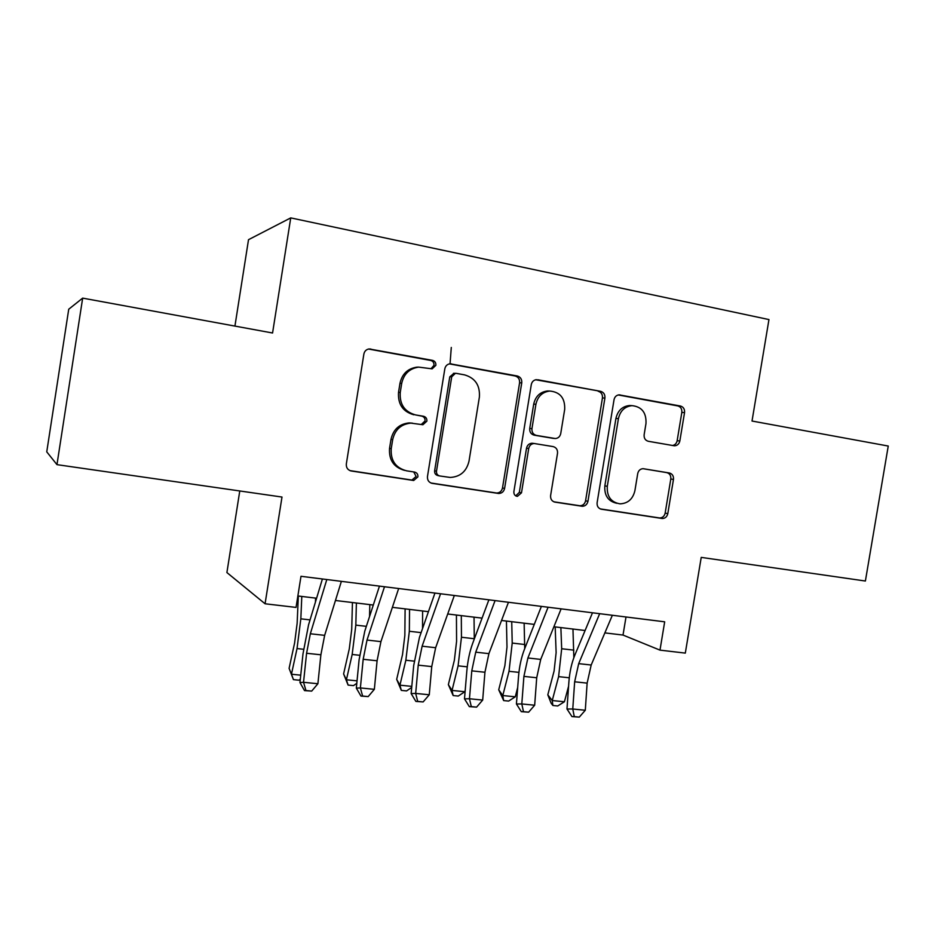 <?xml version="1.0" encoding="UTF-8"?>
<svg xmlns="http://www.w3.org/2000/svg" width="935" height="935" viewBox="0 0 935 935"><rect width="100%" height="100%" fill="white"/><g stroke="black" fill="none" stroke-linecap="round" stroke-linejoin="round"><path stroke-width="1.4" d="M435.862 365.316C436.026 362.722 434.915 361.074 432.531 360.372L369.126 348.942C366.275 349.409 364.521 351.116 363.879 354.038L346.324 463.982C346.102 467.734 347.75 470.071 351.279 470.983L413.691 480.496L417.898 476.873C418.062 474.302 416.952 472.701 414.567 472.07L406.655 470.843C395.645 467.944 390.503 460.546 391.239 448.66L392.688 439.602C395.026 429.609 401.08 424.116 410.862 423.123L422.924 424.735L426.874 421.159C427.038 418.564 425.928 416.94 423.543 416.274L415.643 414.941C404.645 411.879 399.502 404.387 400.25 392.455L401.699 383.373C403.838 373.906 409.495 368.495 418.67 367.128L432.169 368.846L435.862 365.316M430.988 368.764L433.992 365.363C434.156 362.78 433.057 361.132 430.673 360.442L368.519 349.035M349.947 470.609L411.914 480.064L416.11 476.464L413.726 471.941M421.241 424.525L425.039 420.96C425.215 418.389 424.104 416.776 421.72 416.11L415.643 414.941M673.89 445.714L674.684 445.785C677.419 445.539 679.137 443.926 679.838 440.969L684.549 412.569C684.806 409.109 683.438 406.924 680.458 406.024L619.099 394.85C616.399 395.178 614.704 396.791 614.038 399.701L597.114 502.714C596.857 506.232 598.283 508.395 601.392 509.224L662.296 518.516C665.206 518.399 667.041 516.763 667.8 513.642L673.469 479.433C673.738 475.973 672.37 473.835 669.378 472.981L643.07 468.68C640.241 468.891 638.453 470.515 637.728 473.566L634.9 490.7C632.866 499.08 627.911 503.462 620.045 503.848C610.976 502.294 606.721 496.45 607.294 486.305L618.421 418.623C620.244 410.792 624.779 406.468 632.037 405.638C641.819 406.737 646.471 412.697 645.98 423.52L644.133 434.728C643.876 438.223 645.267 440.408 648.306 441.285L673.89 445.714M56.965 464.648L46.75 451.85L68.734 309.216L82.666 298.125L56.965 464.648L281.996 497.046L265.072 603.776L296.044 607.411L300.988 576.299L664.68 621.822L659.981 650.129L685.308 653.109L701.227 557.389L865.389 581.021L888.25 446.042L752.021 421.031L768.956 319.571L290.738 217.89L248.511 239.687L234.93 326.081M82.666 298.125L272.564 333L290.738 217.89M521.753 382.859C522.01 379.236 520.503 376.934 517.242 375.975L450.039 363.785C447.222 364.206 445.481 365.889 444.826 368.811L427.47 476.523C427.237 480.193 428.814 482.472 432.204 483.36L498.741 493.493C501.861 493.341 503.813 491.646 504.596 488.432L521.753 382.859L519.579 382.824C519.825 379.213 518.329 376.934 515.08 375.964L449.384 363.879M537.683 379.739L600.609 391.321C603.729 392.256 605.167 394.488 604.91 398.029L587.951 501.3C587.18 504.479 585.287 506.139 582.283 506.279L555.004 502.13C551.825 501.289 550.364 499.091 550.61 495.538L557.517 453.288C557.763 449.723 556.302 447.491 553.111 446.591L534.201 443.506C531.267 443.763 529.432 445.434 528.707 448.508L521.485 492.827L517.417 496.368C514.916 495.947 513.736 494.381 513.876 491.658L531.29 384.601C531.957 381.679 533.675 380.031 536.445 379.657L535.907 379.715M239.769 490.968L226.901 572.559L265.072 603.776M604.863 632.89L623.014 635.064L659.981 650.129M297.868 595.969L316.591 598.225M335.455 600.492L373.299 605.038M392.373 607.341L428.44 611.677M447.713 613.991L482.074 618.117M501.534 620.466L534.282 624.393M553.894 626.754L585.1 630.506M626.006 616.983L623.014 635.064M418.857 367.116L416.87 367.163C407.73 368.519 402.097 373.906 399.97 383.338L401.699 383.373M413.854 414.778C402.892 411.727 397.784 404.259 398.52 392.373L399.97 383.338M412.44 423.146L409.086 422.924C399.35 423.917 393.319 429.387 390.994 439.333L392.688 439.602M404.575 470.387C393.799 467.371 388.785 460.02 389.544 448.344L390.994 439.333M430.918 482.998L496.66 493.025C499.769 492.862 501.709 491.179 502.492 487.965L519.579 382.824M456.35 373.381L455.392 373.322L451.71 376.84L436.493 471.193C436.329 473.753 437.428 475.354 439.789 475.973L450.214 477.446C460.277 476.838 466.553 471.392 469.019 461.107L479.375 397.118C480.181 385.419 475.225 378.009 464.52 374.865L456.35 373.381M453.966 373.334L449.782 376.84L451.71 376.84M439.31 475.868L437.919 475.564C435.57 474.945 434.471 473.355 434.635 470.796L449.782 376.84M535.697 379.762L600.609 391.321M553.812 501.791L579.91 505.753C582.914 505.625 584.796 503.965 585.567 500.809L602.444 397.948C602.701 394.418 601.275 392.186 598.166 391.262M533.768 443.447L531.992 443.237C529.07 443.482 527.246 445.153 526.522 448.216L519.334 492.359L521.485 492.827M515.734 495.866L519.334 492.359M564.693 409.366C565.114 398.158 560.159 392.046 549.792 391.04C542.358 391.975 537.73 396.382 535.919 404.259L531.945 428.651C531.699 432.25 533.184 434.506 536.409 435.418L555.332 438.538C558.218 438.281 560.018 436.622 560.731 433.583L564.693 409.366M549.64 391.04L547.524 390.982C540.114 391.905 535.498 396.288 533.698 404.142L535.919 404.259M552.725 438.281L534.189 435.172C530.975 434.272 529.49 432.028 529.736 428.44L533.698 404.142M631.581 405.615L629.489 405.521C622.254 406.339 617.743 410.652 615.92 418.448L618.421 418.623M616.831 503.299C608.217 501.394 604.22 495.585 604.84 485.873L615.92 418.448M600.223 508.897L659.666 517.967C662.564 517.838 664.399 516.213 665.159 513.105L670.804 479.024C671.061 475.588 669.705 473.449 666.713 472.607L643.023 468.68M672.522 445.481C675 445.013 676.543 443.424 677.15 440.712L681.825 412.428C682.094 408.981 680.738 406.795 677.758 405.907L618.28 394.956M298.335 596.027L297.143 623.259L294.618 642.906L289.102 668.361L291.451 674.228L297.026 648.563L300.836 618.83L301.795 596.448M300.31 679.231L298.966 680.201L293.438 679.64L289.102 668.361M293.438 679.64L291.451 674.228L300.743 675.175M315.434 602.058L315.586 598.108M341.38 581.36L324.655 635.356L320.88 654.792L317.9 683.73L303.536 682.305L305.955 690.533L304.518 690.603L311.694 691.094L305.955 690.533M326.806 579.536L310.338 633.766L306.587 653.273L303.536 682.305L299.96 682.55L302.998 653.799L308.573 624.802L322.4 578.987M299.96 682.55L304.518 690.603M311.694 691.094L317.9 683.73M352.437 602.537L351.712 629.454L349.293 648.843L343.601 673.936L346.417 679.78L352.168 654.477L355.826 625.129L356.387 603.005M356.796 683.321L353.488 685.624L348.1 685.086L343.601 673.936M348.1 685.086L346.417 679.78L357.041 680.844M369.559 616.504L369.816 604.618M451.289 347.458L450.039 363.902M405.112 608.872L404.843 635.484L402.517 654.629L396.674 679.359L399.935 685.18L405.848 660.239L409.343 631.277L409.542 609.398M411.704 687.435L406.573 690.918L401.325 690.392L396.674 679.359M401.325 690.392L399.935 685.18L411.797 686.372M422.526 628.589L422.608 610.976M456.432 615.031L456.584 641.352L454.363 660.262L448.356 684.642L452.037 690.427L458.103 665.849L461.458 637.249L461.306 615.627M453.159 695.558L452.037 690.427L464.847 691.725L458.279 696.061L453.159 695.558L448.356 684.642M464.847 691.725L465.209 690.275M474.279 639.061L474.033 617.158M506.431 621.05L506.992 647.078L504.865 665.743L498.717 689.796L502.796 695.546L509.014 671.307L512.216 643.07L511.725 621.681M503.661 700.584L502.796 695.546L515.279 696.809L508.64 701.075L503.661 700.584L498.717 689.796M515.279 696.809L517.686 687.494M524.722 648.586L524.138 623.178M398.661 588.524L380.931 641.62L377.085 660.776L374.351 689.329L360.384 687.938L362.616 696.037L360.968 696.084L368.191 696.587L362.616 696.037M384.495 586.748L367.011 640.066L363.177 659.292L360.384 687.938L356.328 688.137L359.098 659.759L364.779 631.172L379.458 586.128M356.328 688.137L360.968 696.084M368.191 696.587L374.351 689.329M454.328 595.49L435.652 647.71L431.748 666.585L429.258 694.775L415.678 693.419L417.711 701.402L415.888 701.425L423.134 701.928L417.711 701.402M440.56 593.772L422.117 646.202L418.225 665.147L415.678 693.419L411.143 693.571L413.691 665.556L419.453 637.378L434.939 593.07M411.143 693.571L415.888 701.425M423.134 701.928L429.258 694.775M508.465 602.269L488.9 653.635L484.938 672.253L482.682 700.07L469.464 698.761L471.31 706.615L469.312 706.615L476.593 707.129L471.31 706.615M495.071 600.597L475.728 652.174L471.778 670.851L469.464 698.761L464.496 698.854L466.81 671.201C467.71 660.881 469.662 651.613 472.654 643.42L488.888 599.814M464.496 698.854L469.312 706.615M476.593 707.129L482.682 700.07M561.117 608.86L540.722 659.409L536.713 677.758L534.668 705.224L521.8 703.95L523.483 711.687L521.321 711.675L528.626 712.178L523.483 711.687M548.085 607.224L527.901 657.983L523.904 676.391L521.8 703.95L516.424 703.997L518.516 676.683C519.346 666.503 521.321 657.363 524.453 649.287L541.388 606.394M516.424 703.997L521.321 711.675M528.626 712.178L534.668 705.224M555.18 626.906L556.126 652.653L554.081 671.085L547.805 694.822L552.246 700.537L558.604 676.636L561.678 648.75L560.871 627.595M552.877 705.481L552.246 700.537L564.413 701.764L557.727 705.972L552.877 705.481L551.101 703.178L547.805 694.822M564.413 701.764L568.585 686.232M573.845 657.679L572.956 629.045M612.355 615.277L591.189 665.019L587.133 683.123L585.298 710.249L572.769 709.01L574.277 716.619L571.963 716.596L579.291 717.11L574.277 716.619M599.674 613.687L578.695 663.64L574.651 681.79L572.769 709.01L566.984 708.999L568.877 682.036C569.637 671.973 571.636 662.962 574.885 655.014L592.486 612.787M566.984 708.999L571.963 716.596M579.291 717.11L585.298 710.249M430.673 360.442L432.531 360.372M421.72 416.11L423.543 416.274M398.52 392.373L400.25 392.455M389.544 448.344L391.239 448.66M411.447 480.017L413.212 480.45M350.111 470.679L351.279 470.983M369.15 349.117L370.763 349M502.492 487.965L504.596 488.432M496.076 492.967L498.156 493.446M431.292 483.138L432.204 483.36M449.548 363.914L451.465 363.867M515.08 375.964L517.242 375.975M434.635 470.796L436.493 471.193M602.444 397.948L604.91 398.029M585.567 500.809L587.951 501.3M579.396 505.706L581.769 506.232M554.35 501.99L555.004 502.13M526.522 448.216L528.707 448.508M529.736 428.44L531.945 428.651M534.189 435.172L536.409 435.418M552.164 438.223L554.443 438.468M604.84 485.873L607.294 486.305M666.713 472.607L669.378 472.981M670.804 479.024L673.469 479.433M665.159 513.105L667.8 513.642M659.222 517.92L661.84 518.469M600.808 509.096L601.392 509.224M618.736 394.874L620.185 394.921M677.758 405.907L680.458 406.024M681.825 412.428L684.549 412.569M677.15 440.712L679.838 440.969M297.026 648.563L303.524 649.264M300.836 618.83L310.058 619.882M324.655 635.356L310.338 633.766M320.88 654.792L306.587 653.273M352.168 654.477L359.601 655.271M355.826 625.129L366.356 626.345M405.848 660.239L414.158 661.127M409.343 631.277L421.112 632.621M458.103 665.849L467.243 666.83M461.458 637.249L474.279 638.722M509.014 671.307L518.937 672.37M512.216 643.07L524.71 644.507M380.931 641.62L367.011 640.066M377.085 660.776L363.177 659.292M435.652 647.71L422.117 646.202M431.748 666.585L418.225 665.147M488.9 653.635L475.728 652.174M484.938 672.253L471.778 670.851M540.722 659.409L527.901 657.983M536.713 677.758L523.904 676.391M558.604 676.636L569.275 677.781M561.678 648.75L573.845 650.141M591.189 665.019L578.695 663.64M587.133 683.123L574.651 681.79M416.87 367.163L418.67 367.128M421.615 424.583L422.924 424.735M409.086 422.924L410.862 423.123M411.914 480.064L413.691 480.496M496.66 493.025L498.741 493.493M453.452 373.334L455.392 373.322M579.91 505.753L582.283 506.279M531.992 443.237L534.201 443.506M516.143 496.076L517.417 496.368M547.524 390.982L549.792 391.04M629.489 405.521L632.037 405.638M659.666 517.967L662.296 518.516M673.679 445.679L674.684 445.785"/></g></svg>
